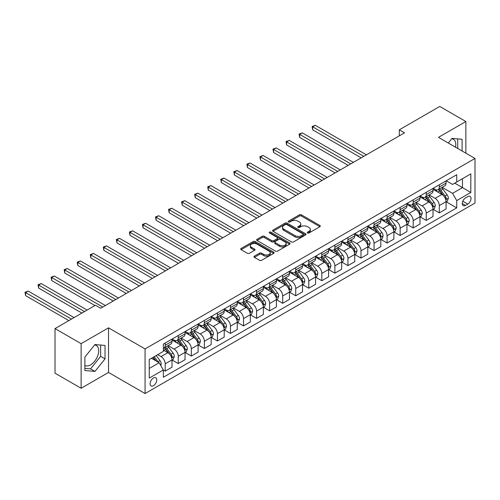 <?xml version="1.0" encoding="UTF-8"?>
<svg xmlns="http://www.w3.org/2000/svg" width="500" height="500" viewBox="0 0 500 500"><rect width="100%" height="100%" fill="white"/><g stroke="black" fill="none" stroke-linecap="round" stroke-linejoin="round"><path stroke-width="0.75" d="M307.556 232.975A1.013 0.587 0 0 0 308.994 232.975L319.881 226.688A1.45 0.838 0 0 0 320.306 226.094A1.45 0.838 0 0 0 319.881 225.5L301.438 214.85A1.45 0.838 0 0 0 299.387 214.85L288.494 221.137A1.013 0.587 0 0 0 288.2 221.556A1.013 0.587 0 0 0 288.494 221.969A1.013 0.587 0 0 0 289.931 221.969L291.337 221.156A4.638 2.675 0 0 1 297.9 221.156L299.438 222.044A4.638 2.675 0 0 1 300.794 223.938A4.638 2.675 0 0 1 299.438 225.831L298.025 226.644A1.013 0.587 0 0 0 297.731 227.056A1.013 0.587 0 0 0 298.025 227.469A1.013 0.587 0 0 0 299.462 227.469L300.869 226.656A4.638 2.675 0 0 1 307.431 226.656L308.969 227.544A4.638 2.675 0 0 1 310.325 229.438A4.638 2.675 0 0 1 308.969 231.331L307.556 232.144A1.013 0.587 0 0 0 307.262 232.556A1.013 0.587 0 0 0 307.556 232.975L307.556 232.144M84.881 365.456A11.519 6.65 120 0 0 90.569 364.85A11.519 6.65 120 0 0 98.094 354.7A11.519 6.65 120 0 0 96.325 345.469A11.519 6.65 120 0 0 94.625 344.95M153.425 385.706A4.725 2.725 120 0 0 156.506 381.544A4.725 2.725 120 0 0 155.787 377.756A4.725 2.725 120 0 0 153.425 377.987A4.725 2.725 120 0 0 150.338 382.15A4.725 2.725 120 0 0 151.062 385.938A4.725 2.725 120 0 0 153.425 385.706M451.706 138.794A11.519 6.65 -60 0 1 453.406 139.312A11.519 6.65 -60 0 1 455.506 147.194M254.394 256.15A1.45 0.838 0 0 0 253.969 256.744A1.45 0.838 0 0 0 254.394 257.337L259.569 260.325A1.45 0.838 0 0 0 261.619 260.325L273.712 253.344A1.45 0.838 0 0 0 274.137 252.75A1.45 0.838 0 0 0 273.712 252.156L255.269 241.506A1.45 0.838 0 0 0 253.219 241.506L241.125 248.487A1.45 0.838 0 0 0 240.7 249.081A1.45 0.838 0 0 0 241.125 249.675L247.375 253.281A1.45 0.838 0 0 0 249.425 253.281L254.6 250.294A1.45 0.838 0 0 0 255.025 249.7A1.45 0.838 0 0 0 254.6 249.112L251.5 247.319A3.875 2.237 0 0 1 250.362 245.738A3.875 2.237 0 0 1 252.756 243.669A3.875 2.237 0 0 1 256.981 244.156L269.125 251.169A3.875 2.237 0 0 1 270.262 252.75A3.875 2.237 0 0 1 267.869 254.819A3.875 2.237 0 0 1 263.644 254.331L261.619 253.162A1.45 0.838 0 0 0 259.569 253.162L254.394 256.15L254.394 257.337L259.569 254.369L259.569 253.162M108.525 327.837L81.119 343.656L55.019 328.587L55.019 373.194L81.119 388.269L108.525 372.444L145.069 393.544L145.069 348.931L108.525 327.837L108.525 372.444M465.863 153.175L465.863 121.531L438.456 137.35L475 158.45L145.069 348.931M465.863 121.531L439.762 106.456L399.306 129.819L399.306 135.844M55.019 328.587L95.475 305.231L100.694 308.244L404.525 132.831L399.306 129.819M291.444 241.925A1.45 0.838 0 0 0 293.494 241.925L305.587 234.938A1.45 0.838 0 0 0 306.012 234.35A1.45 0.838 0 0 0 305.587 233.756L287.137 223.106A1.45 0.838 0 0 0 285.087 223.106L272.994 230.087A1.45 0.838 0 0 0 272.569 230.681A1.45 0.838 0 0 0 272.994 231.275L291.444 241.925M269.862 233.194A1.013 0.587 0 0 1 270.894 233.337L270.894 232.131L289.65 242.956A1.45 0.838 0 0 1 290.075 243.55A1.45 0.838 0 0 1 289.65 244.144L277.556 251.125A1.45 0.838 0 0 1 275.506 251.125L257.062 240.475L257.062 239.288A1.45 0.838 0 0 0 256.637 239.881A1.45 0.838 0 0 0 257.062 240.475M257.062 239.288L262.238 236.3A1.45 0.838 0 0 1 264.288 236.3L271.769 240.619A1.45 0.838 0 0 0 273.812 240.619L277.25 238.637A1.45 0.838 0 0 0 277.675 238.044A1.45 0.838 0 0 0 277.25 237.456L269.462 232.956A1.013 0.587 0 0 1 269.163 232.544A1.013 0.587 0 0 1 269.788 232A1.013 0.587 0 0 1 270.894 232.131M467.794 196.606L465.5 197.931A4.575 2.644 120 0 0 462.506 201.969A4.575 2.644 120 0 0 463.212 205.637A4.575 2.644 120 0 0 465.5 205.406L467.794 204.081A4.575 2.644 120 0 0 470.788 200.05A4.575 2.644 120 0 0 470.087 196.381A4.575 2.644 120 0 0 467.794 196.606M145.069 393.544L475 203.056L475 158.45M446.238 180.781L452.55 184.431L456.731 182.019L456.731 174.725L163.344 344.113L163.344 351.406L149.244 359.544L149.244 378.113L163.344 369.969L163.344 377.262L456.731 207.881L456.731 200.588L452.55 193.35L442.169 187.356M456.731 182.019L470.825 173.881L470.825 192.45L456.731 200.588M81.119 343.656L81.119 388.269M454.744 183.162L462.469 187.625L462.469 178.706L470.825 173.881M452.55 193.35L462.469 187.625L470.825 192.45M149.244 368.462L159.162 362.738L151.438 358.275M163.344 370.031L165.219 371.119L165.219 363.825A5.906 3.413 -120 0 0 161.044 356.587L157.7 354.663M165.219 371.119L172.006 367.2L172.006 359.906A5.906 3.413 -120 0 0 167.831 352.669L163.344 350.081M172.162 360.056L178.269 363.581L178.269 356.287A5.906 3.413 -120 0 0 174.094 349.056L168.1 345.594M178.269 363.581L185.056 359.663L185.056 352.369A5.906 3.413 -120 0 0 180.881 345.138L172.006 340.012M185.212 352.519L191.325 356.05L191.325 348.756A5.906 3.413 -120 0 0 187.144 341.519L181.15 338.056M191.325 356.05L198.106 352.131L198.106 344.837A5.906 3.413 -120 0 0 193.931 337.6L185.056 332.475M198.263 344.988L204.375 348.512L204.375 341.219A5.906 3.413 -120 0 0 200.2 333.988L194.2 330.525M204.375 348.512L211.163 344.594L211.163 337.3A5.906 3.413 -120 0 0 206.981 330.069L198.106 324.944M211.319 337.45L217.425 340.975L217.425 333.681A5.906 3.413 -120 0 0 213.25 326.45L207.25 322.987M217.425 340.975L224.213 337.056L224.213 329.762A5.906 3.413 -120 0 0 220.037 322.531L211.163 317.406M224.369 329.919L230.475 333.444L230.475 326.15A5.906 3.413 -120 0 0 226.3 318.913L220.3 315.45M230.475 333.444L237.262 329.525L237.262 322.231A5.906 3.413 -120 0 0 233.088 314.994L224.213 309.875M237.419 322.381L243.525 325.906L243.525 318.612A5.906 3.413 -120 0 0 239.35 311.381L233.356 307.919M243.525 325.906L250.312 321.987L250.312 314.694A5.906 3.413 -120 0 0 246.137 307.462L237.262 302.337M250.469 314.844L256.575 318.375L256.575 311.081A5.906 3.413 -120 0 0 252.4 303.844L246.406 300.381M256.575 318.375L263.363 314.456L263.363 307.162A5.906 3.413 -120 0 0 259.188 299.925L250.312 294.8M263.519 307.312L269.631 310.837L269.631 303.544A5.906 3.413 -120 0 0 265.45 296.312L259.456 292.85M269.631 310.837L276.413 306.919L276.413 299.625A5.906 3.413 -120 0 0 272.238 292.394L263.363 287.269M276.575 299.775L282.681 303.3L282.681 296.006A5.906 3.413 -120 0 0 278.506 288.775L272.506 285.312M282.681 303.3L289.469 299.381L289.469 292.087A5.906 3.413 -120 0 0 285.287 284.856L276.413 279.731M289.625 292.244L295.731 295.769L295.731 288.475A5.906 3.413 -120 0 0 291.556 281.238L285.556 277.775M295.731 295.769L302.519 291.85L302.519 284.556A5.906 3.413 -120 0 0 298.344 277.319L289.469 272.2M302.675 284.706L308.781 288.231L308.781 280.938A5.906 3.413 -120 0 0 304.606 273.706L298.606 270.244M308.781 288.231L315.569 284.312L315.569 277.019A5.906 3.413 -120 0 0 311.394 269.788L302.519 264.662M315.725 277.169L321.831 280.7L321.831 273.406A5.906 3.413 -120 0 0 317.656 266.169L311.663 262.706M321.831 280.7L328.619 276.781L328.619 269.488A5.906 3.413 -120 0 0 324.444 262.25L315.569 257.131M328.775 269.637L334.881 273.163L334.881 265.869A5.906 3.413 -120 0 0 330.706 258.637L324.712 255.175M334.881 273.163L341.669 269.244L341.669 261.95A5.906 3.413 -120 0 0 337.494 254.719L328.619 249.594M341.825 262.1L347.938 265.625L347.938 258.331A5.906 3.413 -120 0 0 343.756 251.1L337.762 247.638M347.938 265.625L354.719 261.712L354.719 254.412A5.906 3.413 -120 0 0 350.544 247.181L341.669 242.056M354.881 254.569L360.988 258.094L360.988 250.8A5.906 3.413 -120 0 0 356.812 243.562L350.812 240.106M360.988 258.094L367.775 254.175L367.775 246.881A5.906 3.413 -120 0 0 363.594 239.65L354.719 234.525M367.931 247.031L374.038 250.556L374.038 243.263A5.906 3.413 -120 0 0 369.862 236.031L363.862 232.569M374.038 250.556L380.825 246.637L380.825 239.344A5.906 3.413 -120 0 0 376.65 232.113L367.775 226.988M380.981 239.494L387.088 243.025L387.088 235.731A5.906 3.413 -120 0 0 382.912 228.494L376.912 225.031M387.088 243.025L393.875 239.106L393.875 231.812A5.906 3.413 -120 0 0 389.7 224.575L380.825 219.456M394.031 231.962L400.138 235.487L400.138 228.194A5.906 3.413 -120 0 0 395.962 220.963L389.969 217.5M400.138 235.487L406.925 231.569L406.925 224.275A5.906 3.413 -120 0 0 402.75 217.044L393.875 211.919M407.081 224.425L413.188 227.95L413.188 220.656A5.906 3.413 -120 0 0 409.012 213.425L403.019 209.963M413.188 227.95L419.975 224.037L419.975 216.744A5.906 3.413 -120 0 0 415.8 209.506L406.925 204.381M420.131 216.894L426.244 220.419L426.244 213.125A5.906 3.413 -120 0 0 422.062 205.888L416.069 202.431M426.244 220.419L433.025 216.5L433.025 209.206A5.906 3.413 -120 0 0 428.85 201.975L419.975 196.85M433.188 209.356L439.294 212.881L439.294 205.588A5.906 3.413 -120 0 0 435.119 198.356L429.119 194.894M439.294 212.881L446.081 208.962L446.081 201.669A5.906 3.413 -120 0 0 441.9 194.438L433.025 189.312M433.181 188.319L435.119 189.431A5.906 3.413 -120 0 0 438.069 189.725A5.906 3.413 -120 0 0 439.294 187.025L439.294 184.794M420.131 195.856L422.062 196.969A5.906 3.413 -120 0 0 425.019 197.262A5.906 3.413 -120 0 0 426.244 194.556L426.244 192.325M407.081 203.388L409.012 204.506A5.906 3.413 -120 0 0 411.969 204.794A5.906 3.413 -120 0 0 413.188 202.094L413.188 199.862M394.031 210.925L395.962 212.037A5.906 3.413 -120 0 0 398.919 212.331A5.906 3.413 -120 0 0 400.138 209.625L400.138 207.4M380.981 218.456L382.912 219.575A5.906 3.413 -120 0 0 385.863 219.869A5.906 3.413 -120 0 0 387.088 217.162L387.088 214.931M367.931 225.994L369.862 227.106A5.906 3.413 -120 0 0 372.812 227.4A5.906 3.413 -120 0 0 374.038 224.7L374.038 222.469M354.875 233.531L356.812 234.644A5.906 3.413 -120 0 0 359.762 234.938A5.906 3.413 -120 0 0 360.988 232.231L360.988 230M341.825 241.062L343.756 242.181A5.906 3.413 -120 0 0 346.712 242.469A5.906 3.413 -120 0 0 347.938 239.769L347.938 237.537M328.775 248.6L330.706 249.713A5.906 3.413 -120 0 0 333.663 250.006A5.906 3.413 -120 0 0 334.881 247.3L334.881 245.075M315.725 256.131L317.656 257.25A5.906 3.413 -120 0 0 320.613 257.544A5.906 3.413 -120 0 0 321.831 254.838L321.831 252.606M302.675 263.669L304.606 264.781A5.906 3.413 -120 0 0 307.556 265.075A5.906 3.413 -120 0 0 308.781 262.375L308.781 260.144M289.625 271.206L291.556 272.319A5.906 3.413 -120 0 0 294.506 272.613A5.906 3.413 -120 0 0 295.731 269.906L295.731 267.675M276.569 278.738L278.506 279.856A5.906 3.413 -120 0 0 281.456 280.144A5.906 3.413 -120 0 0 282.681 277.444L282.681 275.212M263.519 286.275L265.45 287.387A5.906 3.413 -120 0 0 268.406 287.681A5.906 3.413 -120 0 0 269.631 284.975L269.631 282.744M250.469 293.806L252.4 294.925A5.906 3.413 -120 0 0 255.356 295.219A5.906 3.413 -120 0 0 256.575 292.512L256.575 290.281M237.419 301.344L239.35 302.456A5.906 3.413 -120 0 0 242.306 302.75A5.906 3.413 -120 0 0 243.525 300.05L243.525 297.819M224.369 308.875L226.3 309.994A5.906 3.413 -120 0 0 229.25 310.287A5.906 3.413 -120 0 0 230.475 307.581L230.475 305.35M211.319 316.413L213.25 317.531A5.906 3.413 -120 0 0 216.2 317.819A5.906 3.413 -120 0 0 217.425 315.119L217.425 312.887M198.263 323.95L200.2 325.062A5.906 3.413 -120 0 0 203.15 325.356A5.906 3.413 -120 0 0 204.375 322.65L204.375 320.419M185.212 331.481L187.144 332.6A5.906 3.413 -120 0 0 190.1 332.887A5.906 3.413 -120 0 0 191.325 330.188L191.325 327.956M172.162 339.019L174.094 340.131A5.906 3.413 -120 0 0 177.05 340.425A5.906 3.413 -120 0 0 178.269 337.719L178.269 335.494M446.238 201.819L456.731 207.881M438.069 189.725L444.856 185.806A5.906 3.413 -120 0 0 446.081 183.106L446.081 180.875M425.019 197.262L431.806 193.344A5.906 3.413 -120 0 0 433.025 190.637L433.025 188.406M411.969 204.794L418.756 200.881A5.906 3.413 -120 0 0 419.975 198.175L419.975 195.944M398.919 212.331L405.7 208.412A5.906 3.413 -120 0 0 406.925 205.712L406.925 203.481M385.863 219.869L392.65 215.95A5.906 3.413 -120 0 0 393.875 213.244L393.875 211.012M372.812 227.4L379.6 223.481A5.906 3.413 -120 0 0 380.825 220.781L380.825 218.55M359.762 234.938L366.55 231.019A5.906 3.413 -120 0 0 367.775 228.312L367.775 226.081M346.712 242.469L353.5 238.55A5.906 3.413 -120 0 0 354.719 235.85L354.719 233.619M333.663 250.006L340.45 246.088A5.906 3.413 -120 0 0 341.669 243.381L341.669 241.156M320.613 257.544L327.394 253.625A5.906 3.413 -120 0 0 328.619 250.919L328.619 248.688M307.556 265.075L314.344 261.156A5.906 3.413 -120 0 0 315.569 258.456L315.569 256.225M294.506 272.613L301.294 268.694A5.906 3.413 -120 0 0 302.519 265.988L302.519 263.756M281.456 280.144L288.244 276.225A5.906 3.413 -120 0 0 289.469 273.525L289.469 271.294M268.406 287.681L275.194 283.762A5.906 3.413 -120 0 0 276.413 281.056L276.413 278.831M255.356 295.219L262.144 291.3A5.906 3.413 -120 0 0 263.363 288.594L263.363 286.363M242.306 302.75L249.088 298.831A5.906 3.413 -120 0 0 250.312 296.131L250.312 293.9M229.25 310.287L236.038 306.369A5.906 3.413 -120 0 0 237.262 303.663L237.262 301.431M216.2 317.819L222.987 313.9A5.906 3.413 -120 0 0 224.213 311.2L224.213 308.969M203.15 325.356L209.938 321.438A5.906 3.413 -120 0 0 211.163 318.731L211.163 316.506M190.1 332.887L196.887 328.975A5.906 3.413 -120 0 0 198.106 326.269L198.106 324.038M177.05 340.425L183.837 336.506A5.906 3.413 -120 0 0 185.056 333.806L185.056 331.575M163.344 348.2A5.906 3.413 -120 0 0 164 347.962L170.781 344.044A5.906 3.413 -120 0 0 172.006 341.337L172.006 339.106M164 347.962A5.906 3.413 -120 0 0 165.219 345.256L165.219 343.025M159.162 362.738L163.344 369.969M462.106 151.006L462.106 139.288L452.031 138.387L448.294 143.031M84.881 370.513L94.956 371.413L105.031 358.875L105.031 345.444L94.956 344.544L84.881 357.075L84.881 370.513M457.719 148.475L457.719 138.894M84.881 368.369L90.569 368.875L100.644 356.344L100.644 345.05M100.644 356.344L105.031 358.875M90.569 368.875L94.956 371.413M307.962 233.119L308.969 232.537A4.638 2.675 0 0 0 310.325 230.644L310.325 229.438M300.794 223.938L300.794 225.144A4.638 2.675 0 0 1 299.438 227.031L298.431 227.613M319.881 225.5L319.881 226.688L301.438 216.056A1.45 0.838 0 0 0 299.387 216.056L288.9 222.113M305.569 234.95L287.137 224.312A1.45 0.838 0 0 0 285.087 224.312L273.012 231.281L272.994 230.087M303.025 234.762A1.013 0.587 0 0 0 303.319 234.35A1.013 0.587 0 0 0 303.025 233.938L286.831 224.587A1.013 0.587 0 0 0 285.394 224.587L283.913 225.444A4.638 2.675 0 0 0 282.55 227.338A4.638 2.675 0 0 0 283.913 229.231L294.981 235.619A4.638 2.675 0 0 0 301.537 235.619L303.025 234.762L303.025 235.969A1.013 0.587 0 0 0 303.319 235.556L303.319 234.35M282.55 227.338L282.55 228.544A4.638 2.675 0 0 0 283.913 230.438L283.913 229.231M303.025 235.969L301.537 236.825A4.638 2.675 0 0 1 294.981 236.825L283.913 230.438M257.081 240.481L262.238 237.506L262.238 236.3M277.675 238.044L277.675 239.25A1.45 0.838 0 0 1 277.25 239.844L273.812 241.825A1.45 0.838 0 0 1 271.769 241.825L264.288 237.506A1.45 0.838 0 0 0 262.238 237.506M270.894 233.337L289.631 244.15M279.531 245.1A3.875 2.237 0 0 0 283.756 245.588A3.875 2.237 0 0 0 286.15 243.519A3.875 2.237 0 0 0 285.012 241.938L280.731 239.469A1.45 0.838 0 0 0 278.681 239.469L275.25 241.45A1.45 0.838 0 0 0 274.825 242.044A1.45 0.838 0 0 0 275.25 242.631L279.531 245.1L279.531 246.306A3.875 2.237 0 0 0 283.756 246.794A3.875 2.237 0 0 0 286.15 244.725L286.15 243.519M274.825 242.044L274.825 243.244A1.45 0.838 0 0 0 275.25 243.837L275.25 242.631M279.531 246.306L275.25 243.837M270.262 252.75L270.262 253.956A3.875 2.237 0 0 1 267.869 256.025A3.875 2.237 0 0 1 263.644 255.538L261.619 254.369A1.45 0.838 0 0 0 259.569 254.369M250.362 245.738L250.362 246.944A3.875 2.237 0 0 0 251.5 248.525L251.5 247.319M254.581 250.306L251.5 248.525M273.694 253.35L255.269 242.712A1.45 0.838 0 0 0 253.219 242.712L241.144 249.688M446.081 201.912L447.331 201.188L448.375 198.175A3.912 2.256 -120 0 0 447.125 194.844L442.863 189.15A11.294 6.519 -120 0 0 441.631 187.669M437.388 191.831A11.294 6.519 -120 0 0 435.075 189.406M445.725 199.513L446.262 198.344A3.912 2.256 -120 0 0 445.144 195.987L440.875 190.294A11.294 6.519 -120 0 0 439.644 188.819M438.594 189.425A9.375 5.412 60 0 1 440.131 191.175L443.744 195.994M366.413 154.831L315.306 125.325L312.7 126.831L312.7 129.85L361.194 157.85M438.394 189.537A11.294 6.519 60 0 1 439.625 191.019L442.463 194.8M312.7 129.85L312.125 126.5L363.806 156.337M312.125 126.5L315.306 125.325M433.025 209.45L434.281 208.725L435.325 205.712A3.912 2.256 -120 0 0 434.075 202.375L429.812 196.681A11.294 6.519 -120 0 0 428.575 195.206M424.331 199.363A11.294 6.519 -120 0 0 422.019 196.944M432.669 207.05L433.212 205.875A3.912 2.256 -120 0 0 432.094 203.525L427.825 197.825A11.294 6.519 -120 0 0 426.594 196.35M425.544 196.956A9.375 5.412 60 0 1 427.081 198.706L430.694 203.525M353.363 162.369L302.256 132.863L299.644 134.369L299.644 137.381L348.144 165.381M425.337 197.075A11.294 6.519 60 0 1 426.575 198.55L429.406 202.338M299.644 137.381L299.075 134.037L350.756 163.875M299.075 134.037L302.256 132.863M419.975 216.981L421.231 216.256L422.275 213.244A3.912 2.256 -120 0 0 421.025 209.913L416.756 204.219A11.294 6.519 -120 0 0 415.525 202.744M411.281 206.9A11.294 6.519 -120 0 0 408.969 204.481M419.619 214.587L420.163 213.412A3.912 2.256 -120 0 0 419.044 211.056L414.775 205.362A11.294 6.519 -120 0 0 413.544 203.888M412.494 204.494A9.375 5.412 60 0 1 414.031 206.244L417.638 211.062M340.312 169.906L289.206 140.394L286.594 141.906L286.594 144.919L335.094 172.919M412.287 204.613A11.294 6.519 60 0 1 413.525 206.088L416.356 209.875M286.594 144.919L286.019 141.575L337.7 171.412M286.019 141.575L289.206 140.394M406.925 224.519L408.181 223.794L409.225 220.781A3.912 2.256 -120 0 0 407.975 217.45L403.706 211.75A11.294 6.519 -120 0 0 402.475 210.275M398.231 214.431A11.294 6.519 -120 0 0 395.919 212.013M406.569 222.119L407.113 220.944A3.912 2.256 -120 0 0 405.988 218.594L401.725 212.9A11.294 6.519 -120 0 0 400.494 211.425M399.438 212.031A9.375 5.412 60 0 1 400.981 213.781L404.588 218.6M327.262 177.438L276.156 147.931L273.544 149.438L273.544 152.45L322.044 180.45M399.237 212.144A11.294 6.519 60 0 1 400.469 213.619L403.306 217.406M273.544 152.45L272.969 149.106L324.65 178.944M272.969 149.106L276.156 147.931M393.875 232.05L395.125 231.331L396.169 228.312A3.912 2.256 -120 0 0 394.925 224.981L390.656 219.288A11.294 6.519 -120 0 0 389.425 217.812M385.181 221.969A11.294 6.519 -120 0 0 382.869 219.55M393.519 229.656L394.056 228.481A3.912 2.256 -120 0 0 392.938 226.125L388.675 220.431A11.294 6.519 -120 0 0 387.438 218.956M386.388 219.562A9.375 5.412 60 0 1 387.931 221.312L391.538 226.131M314.212 184.975L263.106 155.469L260.494 156.975L260.494 159.987L308.988 187.987M386.188 219.681A11.294 6.519 60 0 1 387.419 221.156L390.256 224.944M260.494 159.987L259.919 156.644L311.6 186.481M259.919 156.644L263.106 155.469M380.825 239.587L382.075 238.863L383.119 235.85A3.912 2.256 -120 0 0 381.869 232.519L377.606 226.825A11.294 6.519 -120 0 0 376.375 225.344M372.131 229.506A11.294 6.519 -120 0 0 369.819 227.081M380.469 237.188L381.006 236.019A3.912 2.256 -120 0 0 379.888 233.663L375.619 227.969A11.294 6.519 -120 0 0 374.387 226.494M373.338 227.1A9.375 5.412 60 0 1 374.875 228.85L378.488 233.669M301.163 192.506L250.05 163L247.444 164.506L247.444 167.525L295.938 195.525M373.137 227.213A11.294 6.519 60 0 1 374.369 228.694L377.206 232.475M247.444 167.525L246.869 164.175L298.55 194.013M246.869 164.175L250.05 163M367.775 247.119L369.025 246.4L370.069 243.381A3.912 2.256 -120 0 0 368.819 240.05L364.556 234.356A11.294 6.519 -120 0 0 363.319 232.881M359.081 237.037A11.294 6.519 -120 0 0 356.769 234.619M367.419 244.725L367.956 243.55A3.912 2.256 -120 0 0 366.838 241.2L362.569 235.5A11.294 6.519 -120 0 0 361.337 234.025M360.288 234.631A9.375 5.412 60 0 1 361.825 236.381L365.438 241.2M288.106 200.044L237 170.538L234.394 172.044L234.394 175.056L282.887 203.056M360.087 234.75A11.294 6.519 60 0 1 361.319 236.225L364.156 240.012M234.394 175.056L233.819 171.713L285.5 201.55M233.819 171.713L237 170.538M354.719 254.656L355.975 253.931L357.019 250.919A3.912 2.256 -120 0 0 355.769 247.587L351.506 241.894A11.294 6.519 -120 0 0 350.269 240.419M346.025 244.575A11.294 6.519 -120 0 0 343.713 242.156M354.363 252.262L354.906 251.088A3.912 2.256 -120 0 0 353.787 248.731L349.519 243.038A11.294 6.519 -120 0 0 348.288 241.562M347.238 242.169A9.375 5.412 60 0 1 348.775 243.919L352.388 248.738M275.056 207.581L223.95 178.069L221.337 179.581L221.337 182.594L269.837 210.594M347.031 242.288A11.294 6.519 60 0 1 348.269 243.762L351.1 247.55M221.337 182.594L220.769 179.25L272.45 209.088M220.769 179.25L223.95 178.069M341.669 262.194L342.925 261.469L343.969 258.456A3.912 2.256 -120 0 0 342.719 255.125L338.45 249.425A11.294 6.519 -120 0 0 337.219 247.95M332.975 252.106A11.294 6.519 -120 0 0 330.662 249.688M341.312 259.794L341.856 258.619A3.912 2.256 -120 0 0 340.737 256.269L336.469 250.575A11.294 6.519 -120 0 0 335.238 249.094M334.188 249.706A9.375 5.412 60 0 1 335.725 251.456L339.331 256.275M262.006 215.113L210.9 185.606L208.287 187.113L208.287 190.125L256.788 218.125M333.981 249.819A11.294 6.519 60 0 1 335.219 251.294L338.05 255.081M208.287 190.125L207.712 186.781L259.394 216.619M207.712 186.781L210.9 185.606M328.619 269.725L329.875 269.006L330.919 265.988A3.912 2.256 -120 0 0 329.669 262.656L325.4 256.962A11.294 6.519 -120 0 0 324.169 255.487M319.925 259.644A11.294 6.519 -120 0 0 317.613 257.225M328.263 267.331L328.806 266.156A3.912 2.256 -120 0 0 327.681 263.8L323.419 258.106A11.294 6.519 -120 0 0 322.188 256.631M321.131 257.238A9.375 5.412 60 0 1 322.675 258.988L326.281 263.806M248.956 222.65L197.85 193.144L195.238 194.65L195.238 197.662L243.738 225.662M320.931 257.356A11.294 6.519 60 0 1 322.163 258.831L325 262.619M195.238 197.662L194.662 194.319L246.344 224.156M194.662 194.319L197.85 193.144M315.569 277.262L316.819 276.537L317.863 273.525A3.912 2.256 -120 0 0 316.619 270.194L312.35 264.5A11.294 6.519 -120 0 0 311.119 263.019M306.875 267.181A11.294 6.519 -120 0 0 304.562 264.756M315.212 274.862L315.75 273.694A3.912 2.256 -120 0 0 314.631 271.337L310.369 265.644A11.294 6.519 -120 0 0 309.131 264.169M308.081 264.775A9.375 5.412 60 0 1 309.625 266.525L313.231 271.344M235.906 230.181L184.8 200.675L182.188 202.181L182.188 205.2L230.681 233.2M307.881 264.887A11.294 6.519 60 0 1 309.113 266.369L311.95 270.15M182.188 205.2L181.612 201.85L233.294 231.688M181.612 201.85L184.8 200.675M302.519 284.794L303.769 284.075L304.812 281.056A3.912 2.256 -120 0 0 303.562 277.725L299.3 272.031A11.294 6.519 -120 0 0 298.069 270.556M293.825 274.713A11.294 6.519 -120 0 0 291.512 272.294M302.162 282.4L302.7 281.225A3.912 2.256 -120 0 0 301.581 278.875L297.312 273.175A11.294 6.519 -120 0 0 296.081 271.7M295.031 272.306A9.375 5.412 60 0 1 296.569 274.056L300.181 278.875M222.856 237.719L171.744 208.212L169.137 209.719L169.137 212.731L217.631 240.731M294.831 272.425A11.294 6.519 60 0 1 296.062 273.9L298.9 277.688M169.137 212.731L168.562 209.387L220.244 239.225M168.562 209.387L171.744 208.212M289.469 292.331L290.719 291.606L291.762 288.594A3.912 2.256 -120 0 0 290.512 285.262L286.25 279.569A11.294 6.519 -120 0 0 285.012 278.094M280.775 282.25A11.294 6.519 -120 0 0 278.463 279.831M289.113 289.938L289.65 288.762A3.912 2.256 -120 0 0 288.531 286.406L284.262 280.712A11.294 6.519 -120 0 0 283.031 279.237M281.981 279.844A9.375 5.412 60 0 1 283.519 281.594L287.131 286.413M209.8 245.25L158.694 215.744L156.088 217.256L156.088 220.269L204.581 248.269M281.781 279.962A11.294 6.519 60 0 1 283.012 281.438L285.85 285.225M156.088 220.269L155.512 216.919L207.194 246.762M155.512 216.919L158.694 215.744M276.413 299.869L277.669 299.144L278.712 296.131A3.912 2.256 -120 0 0 277.462 292.8L273.2 287.1A11.294 6.519 -120 0 0 271.962 285.625M267.719 289.781A11.294 6.519 -120 0 0 265.406 287.362M276.056 297.469L276.6 296.294A3.912 2.256 -120 0 0 275.481 293.944L271.212 288.25A11.294 6.519 -120 0 0 269.981 286.769M268.931 287.381A9.375 5.412 60 0 1 270.469 289.125L274.081 293.95M196.75 252.787L145.644 223.281L143.031 224.788L143.031 227.8L191.531 255.8M268.725 287.494A11.294 6.519 60 0 1 269.962 288.969L272.794 292.756M143.031 227.8L142.463 224.456L194.144 254.294M142.463 224.456L145.644 223.281M263.363 307.4L264.619 306.675L265.663 303.663A3.912 2.256 -120 0 0 264.413 300.331L260.144 294.637A11.294 6.519 -120 0 0 258.913 293.163M254.669 297.319A11.294 6.519 -120 0 0 252.356 294.9M263.006 305.006L263.55 303.831A3.912 2.256 -120 0 0 262.431 301.475L258.163 295.781A11.294 6.519 -120 0 0 256.931 294.306M255.881 294.913A9.375 5.412 60 0 1 257.419 296.663L261.025 301.481M183.7 260.325L132.594 230.819L129.981 232.325L129.981 235.338L178.481 263.337M255.675 295.031A11.294 6.519 60 0 1 256.913 296.506L259.744 300.294M129.981 235.338L129.406 231.994L181.088 261.831M129.406 231.994L132.594 230.819M250.312 314.938L251.569 314.212L252.613 311.2A3.912 2.256 -120 0 0 251.363 307.869L247.094 302.175A11.294 6.519 -120 0 0 245.863 300.694M241.619 304.856A11.294 6.519 -120 0 0 239.306 302.431M249.956 312.538L250.5 311.363A3.912 2.256 -120 0 0 249.375 309.012L245.113 303.319A11.294 6.519 -120 0 0 243.881 301.844M242.825 302.45A9.375 5.412 60 0 1 244.369 304.2L247.975 309.019M170.65 267.856L119.544 238.35L116.931 239.856L116.931 242.875L165.431 270.869M242.625 302.562A11.294 6.519 60 0 1 243.856 304.044L246.694 307.825M116.931 242.875L116.356 239.525L168.038 269.363M116.356 239.525L119.544 238.35M237.262 322.469L238.512 321.75L239.556 318.731A3.912 2.256 -120 0 0 238.312 315.4L234.044 309.706A11.294 6.519 -120 0 0 232.812 308.231M228.569 312.387A11.294 6.519 -120 0 0 226.256 309.969M236.906 320.075L237.444 318.9A3.912 2.256 -120 0 0 236.325 316.55L232.062 310.85A11.294 6.519 -120 0 0 230.825 309.375M229.775 309.981A9.375 5.412 60 0 1 231.319 311.731L234.925 316.55M157.6 275.394L106.494 245.888L103.881 247.394L103.881 250.406L152.375 278.406M229.575 310.1A11.294 6.519 60 0 1 230.806 311.575L233.644 315.363M103.881 250.406L103.306 247.062L154.987 276.9M103.306 247.062L106.494 245.888M224.213 330.006L225.463 329.281L226.506 326.269A3.912 2.256 -120 0 0 225.256 322.938L220.994 317.244A11.294 6.519 -120 0 0 219.762 315.769M215.519 319.925A11.294 6.519 -120 0 0 213.206 317.506M223.856 327.612L224.394 326.438A3.912 2.256 -120 0 0 223.275 324.081L219.006 318.387A11.294 6.519 -120 0 0 217.775 316.913M216.725 317.519A9.375 5.412 60 0 1 218.263 319.269L221.875 324.087M144.55 282.925L93.438 253.419L90.831 254.925L90.831 257.944L139.325 285.944M216.525 317.638A11.294 6.519 60 0 1 217.756 319.113L220.594 322.894M90.831 257.944L90.256 254.594L141.938 284.438M90.256 254.594L93.438 253.419M211.163 337.544L212.413 336.819L213.456 333.806A3.912 2.256 -120 0 0 212.206 330.469L207.944 324.775A11.294 6.519 -120 0 0 206.706 323.3M202.469 327.456A11.294 6.519 -120 0 0 200.156 325.037M210.806 335.144L211.344 333.969A3.912 2.256 -120 0 0 210.225 331.619L205.956 325.925A11.294 6.519 -120 0 0 204.725 324.444M203.675 325.05A9.375 5.412 60 0 1 205.212 326.8L208.825 331.625M131.494 290.462L80.388 260.956L77.781 262.462L77.781 265.475L126.275 293.475M203.475 325.169A11.294 6.519 60 0 1 204.706 326.644L207.544 330.431M77.781 265.475L77.206 262.131L128.887 291.969M77.206 262.131L80.388 260.956M198.106 345.075L199.363 344.35L200.406 341.337A3.912 2.256 -120 0 0 199.156 338.006L194.894 332.312A11.294 6.519 -120 0 0 193.656 330.838M189.412 334.994A11.294 6.519 -120 0 0 187.1 332.575M197.75 342.681L198.294 341.506A3.912 2.256 -120 0 0 197.175 339.15L192.906 333.456A11.294 6.519 -120 0 0 191.675 331.981M190.625 332.587A9.375 5.412 60 0 1 192.162 334.338L195.775 339.156M118.444 298L67.337 268.494L64.725 270L64.725 273.012L113.225 301.012M190.419 332.706A11.294 6.519 60 0 1 191.656 334.181L194.488 337.969M64.725 273.012L64.156 269.669L115.838 299.506M64.156 269.669L67.337 268.494M185.056 352.612L186.312 351.887L187.356 348.875A3.912 2.256 -120 0 0 186.106 345.544L181.838 339.844A11.294 6.519 -120 0 0 180.606 338.369M176.363 342.531A11.294 6.519 -120 0 0 174.05 340.106M184.7 350.213L185.244 349.038A3.912 2.256 -120 0 0 184.125 346.688L179.856 340.994A11.294 6.519 -120 0 0 178.625 339.519M177.575 340.125A9.375 5.412 60 0 1 179.112 341.875L182.719 346.694M105.394 305.531L54.288 276.025L51.675 277.531L51.675 280.55L94.95 305.531M177.369 340.238A11.294 6.519 60 0 1 178.606 341.712L181.438 345.5M51.675 280.55L51.1 277.2L102.781 307.038M51.1 277.2L54.288 276.025M172.006 360.144L173.263 359.425L174.306 356.406A3.912 2.256 -120 0 0 173.056 353.075L168.787 347.381A11.294 6.519 -120 0 0 167.556 345.906M171.65 357.75L172.194 356.575A3.912 2.256 -120 0 0 171.069 354.219L166.806 348.525A11.294 6.519 -120 0 0 165.575 347.05M164.519 347.656A9.375 5.412 60 0 1 166.062 349.406L169.669 354.225M87.125 310.056L41.238 283.562L38.625 285.069L38.625 288.081L81.9 313.069M164.319 347.775A11.294 6.519 60 0 1 165.55 349.25L168.388 353.038M38.625 288.081L38.05 284.738L84.513 311.562M38.05 284.738L41.238 283.562M160.731 365.45L161.25 363.944A3.912 2.256 -120 0 0 160.006 360.613L156.2 355.531M74.069 317.587L28.188 291.094L25.575 292.6L25.575 295.619L68.85 320.6M158.375 362.281A3.912 2.256 -120 0 0 158.019 361.756L154.213 356.675M153.231 357.244L155.969 360.894M152.963 357.4L155.281 360.494M25.575 295.619L25 292.269L71.463 319.094M25 292.269L28.188 291.094M161.044 356.587L167.831 352.669M174.094 349.056L180.881 345.138M187.144 341.519L193.931 337.6M200.2 333.988L206.981 330.069M213.25 326.45L220.037 322.531M226.3 318.913L233.088 314.994M239.35 311.381L246.137 307.462M252.4 303.844L259.188 299.925M265.45 296.312L272.238 292.394M278.506 288.775L285.287 284.856M291.556 281.238L298.344 277.319M304.606 273.706L311.394 269.788M317.656 266.169L324.444 262.25M330.706 258.637L337.494 254.719M343.756 251.1L350.544 247.181M356.812 243.562L363.594 239.65M369.862 236.031L376.65 232.113M382.912 228.494L389.7 224.575M395.962 220.963L402.75 217.044M409.012 213.425L415.8 209.506M422.062 205.888L428.85 201.975M435.119 198.356L441.9 194.438M439.294 187.025L446.081 183.106M439.294 205.588L446.081 201.669M426.244 213.125L433.025 209.206M426.244 194.556L433.025 190.637M413.188 220.656L419.975 216.744M413.188 202.094L419.975 198.175M400.138 228.194L406.925 224.275M400.138 209.625L406.925 205.712M387.088 235.731L393.875 231.812M387.088 217.162L393.875 213.244M374.038 243.263L380.825 239.344M374.038 224.7L380.825 220.781M360.988 250.8L367.775 246.881M360.988 232.231L367.775 228.312M347.938 258.331L354.719 254.412M347.938 239.769L354.719 235.85M334.881 265.869L341.669 261.95M334.881 247.3L341.669 243.381M321.831 273.406L328.619 269.488M321.831 254.838L328.619 250.919M308.781 280.938L315.569 277.019M308.781 262.375L315.569 258.456M295.731 288.475L302.519 284.556M295.731 269.906L302.519 265.988M282.681 296.006L289.469 292.087M282.681 277.444L289.469 273.525M269.631 303.544L276.413 299.625M269.631 284.975L276.413 281.056M256.575 311.081L263.363 307.162M256.575 292.512L263.363 288.594M243.525 318.612L250.312 314.694M243.525 300.05L250.312 296.131M230.475 326.15L237.262 322.231M230.475 307.581L237.262 303.663M217.425 333.681L224.213 329.762M217.425 315.119L224.213 311.2M204.375 341.219L211.163 337.3M204.375 322.65L211.163 318.731M191.325 348.756L198.106 344.837M191.325 330.188L198.106 326.269M178.269 356.287L185.056 352.369M178.269 337.719L185.056 333.806M165.219 363.825L172.006 359.906M165.219 345.256L172.006 341.337M462.788 201.194L467.794 204.081M462.262 203.538L465.5 205.406M308.969 232.537L308.969 231.331M298.025 227.469L298.025 226.644M299.438 227.031L299.438 225.831M288.494 221.969L288.494 221.137M299.387 216.056L299.387 214.85M301.438 216.056L301.438 214.85M285.087 224.312L285.087 223.106M287.137 224.312L287.137 223.106M305.587 234.938L305.587 233.756M294.981 236.825L294.981 235.619M301.537 236.825L301.537 235.619M264.288 237.506L264.288 236.3M271.769 241.825L271.769 240.619M273.812 241.825L273.812 240.619M277.25 239.844L277.25 238.637M289.65 244.144L289.65 242.956M261.619 254.369L261.619 253.162M263.644 255.538L263.644 254.331M254.6 250.294L254.6 249.112M241.125 249.675L241.125 248.487M253.219 242.712L253.219 241.506M255.269 242.712L255.269 241.506M273.712 253.344L273.712 252.156M445.788 199.731L448.35 198.25M440.875 190.294L442.863 189.15M437.8 192.069L439.625 191.019M445.144 195.987L447.125 194.844M444.831 197.519L446.262 198.344M432.738 207.262L435.3 205.787M427.825 197.825L429.812 196.681M424.75 199.606L426.575 198.55M432.094 203.525L434.075 202.375M431.781 205.05L433.212 205.875M419.688 214.8L422.25 213.319M414.775 205.362L416.756 204.219M411.7 207.138L413.525 206.088M419.044 211.056L421.025 209.913M418.731 212.587L420.163 213.412M406.631 222.338L409.194 220.856M401.725 212.9L403.706 211.75M398.65 214.675L400.469 213.619M405.988 218.594L407.975 217.45M405.681 220.119L407.113 220.944M393.581 229.869L396.144 228.388M388.675 220.431L390.656 219.288M385.594 222.206L387.419 221.156M392.938 226.125L394.925 224.981M392.631 227.656L394.056 228.481M380.531 237.406L383.094 235.925M375.619 227.969L377.606 226.825M372.544 229.744L374.369 228.694M379.888 233.663L381.869 232.519M379.575 235.188L381.006 236.019M367.481 244.938L370.044 243.463M362.569 235.5L364.556 234.356M359.494 237.281L361.319 236.225M366.838 241.2L368.819 240.05M366.525 242.725L367.956 243.55M354.431 252.475L356.994 250.994M349.519 243.038L351.506 241.894M346.444 244.812L348.269 243.762M353.787 248.731L355.769 247.587M353.475 250.263L354.906 251.088M341.381 260.012L343.944 258.531M336.469 250.575L338.45 249.425M333.394 252.35L335.219 251.294M340.737 256.269L342.719 255.125M340.425 257.794L341.856 258.619M328.325 267.544L330.887 266.062M323.419 258.106L325.4 256.962M320.344 259.881L322.163 258.831M327.681 263.8L329.669 262.656M327.375 265.331L328.806 266.156M315.275 275.081L317.838 273.6M310.369 265.644L312.35 264.5M307.288 267.419L309.113 266.369M314.631 271.337L316.619 270.194M314.325 272.863L315.75 273.694M302.225 282.613L304.788 281.137M297.312 273.175L299.3 272.031M294.237 274.956L296.062 273.9M301.581 278.875L303.562 277.725M301.269 280.4L302.7 281.225M289.175 290.15L291.737 288.669M284.262 280.712L286.25 279.569M281.188 282.488L283.012 281.438M288.531 286.406L290.512 285.262M288.219 287.938L289.65 288.762M276.125 297.681L278.688 296.206M271.212 288.25L273.2 287.1M268.137 290.025L269.962 288.969M275.481 293.944L277.462 292.8M275.169 295.469L276.6 296.294M263.075 305.219L265.637 303.738M258.163 295.781L260.144 294.637M255.087 297.556L256.913 296.506M262.431 301.475L264.413 300.331M262.119 303.006L263.55 303.831M250.019 312.756L252.581 311.275M245.113 303.319L247.094 302.175M242.037 305.094L243.856 304.044M249.375 309.012L251.363 307.869M249.069 310.538L250.5 311.363M236.969 320.288L239.531 318.806M232.062 310.85L234.044 309.706M228.981 312.631L230.806 311.575M236.325 316.55L238.312 315.4M236.019 318.075L237.444 318.9M223.919 327.825L226.481 326.344M219.006 318.387L220.994 317.244M215.931 320.163L217.756 319.113M223.275 324.081L225.256 322.938M222.963 325.613L224.394 326.438M210.869 335.356L213.431 333.881M205.956 325.925L207.944 324.775M202.881 327.7L204.706 326.644M210.225 331.619L212.206 330.469M209.913 333.144L211.344 333.969M197.819 342.894L200.381 341.413M192.906 333.456L194.894 332.312M189.831 335.231L191.656 334.181M197.175 339.15L199.156 338.006M196.863 340.681L198.294 341.506M184.769 350.431L187.331 348.95M179.856 340.994L181.838 339.844M176.781 342.769L178.606 341.712M184.125 346.688L186.106 345.544M183.812 348.212L185.244 349.038M171.713 357.962L174.275 356.481M166.806 348.525L168.787 347.381M163.731 350.3L165.55 349.25M171.069 354.219L173.056 353.075M170.763 355.75L172.194 356.575M160.238 364.594L161.225 364.019M158.019 361.756L160.006 360.613"/></g></svg>

